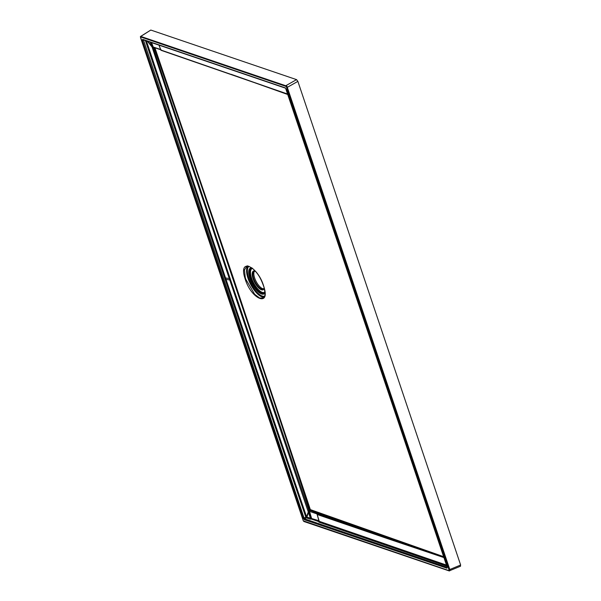 <?xml version="1.0" encoding="UTF-8"?>
<svg xmlns="http://www.w3.org/2000/svg" width="601" height="601" viewBox="0 0 601 601"><rect width="100%" height="100%" fill="white"/><g stroke="black" fill="none" stroke-linecap="round" stroke-linejoin="round"><path stroke-width="0.9" d="M244.697 277.504C238.755 257.844 257.423 265.92 263.523 285.58L264.094 287.436C270.082 306.998 251.466 299.163 245.268 279.382L244.697 277.504L245.261 277.452L245.824 279.285L254.644 294.272L259.7 298.058L263.508 297.878C263.869 296.533 266.198 298.096 264.027 287.361L264.049 287.263M264.094 287.436L264.027 287.361C260.023 275.528 256.604 272.456 252.615 268.489C248.754 266.13 246.846 265.379 246.891 266.228L244.457 269.879L245.261 277.452M263.771 288.803A10.067 3.929 62.3 0 1 254.659 278.015A10.067 3.929 62.3 0 1 254.508 271.164M150.806 30.05L140.401 36.669A0.661 0.563 15.3 0 1 140.634 36.368L286.887 86.123L449.856 569.695L449.533 570.882A0.661 0.563 -71.2 0 1 449.15 570.905L449.15 570.905A0.661 0.563 -71.2 0 1 448.819 570.567L449.015 569.853L460.636 565.008L297.871 81.375L287.488 87.235L286.654 87.393L285.866 86.349A0.661 0.563 -71.2 0 1 286.181 85.492L296.563 79.632L150.806 30.05L141.077 36.135A0.661 0.563 -71.2 0 0 140.762 36.984L140.566 37.698L303.287 520.827L448.819 570.567M449.954 570.657L449.533 570.882L449.954 570.657A0.661 0.563 -164.7 0 1 449.082 570.424M146.389 40.845L225.45 277.67L306.645 517.025L318.988 520.736M446.738 566.112L318.906 522.141L318.868 521.63L311.213 519.031L310.116 519.151A0.661 0.563 108.8 0 0 310.432 518.317L229.837 280.239L151.843 46.36L152.391 46.3L153.165 47.847L230.641 280.089L308.824 510.392L309.538 509.753C258.881 355.131 207.044 201.117 154.051 47.719L152.353 47.997M154.84 47.554L233.383 278.09L310.334 509.603L443.553 556.654M296.563 79.632L297.871 81.375M460.636 565.008L460.306 566.195M443.861 557.563L387.653 538.661A0.661 0.563 -71.1 0 1 387.961 537.835L310.063 510.444L317.456 513.156L317.501 513.69L443.711 557.119M159.047 45.15L160.88 50.026L287.902 94.147M387.653 538.661L317.2 514.509L319.221 521.307L446.378 565.045M151.565 42.603L153.225 47.006L160.873 49.598M317.456 513.156A0.661 0.563 108.7 0 0 317.148 513.96L309.5 511.368L311.528 518.197A0.661 0.563 108.8 0 1 311.213 519.031L308.937 511.406L309.853 510.565L309.335 509.873M288.059 94.605L240.242 77.597M143.369 39.666L304.106 518.137L304.624 518.836L447.136 567.314M310.116 519.151L306.337 517.867L305.819 517.176L306.645 517.025A0.661 0.556 107.2 0 1 306.337 517.867L304.624 518.836A0.661 0.563 -71.2 0 0 304.316 519.692L303.265 518.295L305.819 517.176L225.105 279.262L145.397 40.507M287.977 94.365L232.076 74.637A0.661 0.563 -71 0 1 231.708 74.652L231.708 74.652A0.661 0.563 -71 0 1 231.393 74.329M309.538 509.753L310.334 509.603A0.661 0.541 -76.5 0 1 310.063 510.444L309.538 509.753M317.17 514.238A0.661 0.481 40 0 1 317.238 513.825L317.238 513.825A0.661 0.481 40 0 1 317.501 513.69A0.661 0.563 108.9 0 0 317.2 514.509L317.17 514.298M152.113 47.103L153.954 47.329M160.813 49.845L160.88 50.026A0.661 0.563 109 0 0 161.196 50.349L283.552 92.734M153.803 47.411L153.826 47.802M308.02 510.542L308.824 510.392L308.937 511.406L308.388 511.466M319.199 521.029L319.221 521.307A0.661 0.563 109 0 1 318.906 522.141M306.548 517.934A0.661 0.563 108.8 0 0 306.871 517.108L308.621 512.225L309.184 512.195M305.729 516.92L306.555 516.755L308.426 511.564L308.967 511.504M147.313 41.161L152.083 47.006L152.631 46.968M303.415 520.984L304.046 521.548A0.661 0.563 -71.2 0 1 303.723 521.202M447.121 567.074L446.926 568.2A0.661 0.563 -71.2 0 1 447.159 567.404M286.256 89.076L447.182 567.254M447.347 567.352L285.595 88.204A0.661 0.563 -71.2 0 1 285.272 87.859L286.316 89.256M303.265 518.295L142.399 40.297L143.707 39.936M285.588 88.197L142.985 39.689A0.661 0.563 -71.2 0 1 142.662 39.343L285.272 87.859M319.154 521.307A0.661 0.563 108.8 0 1 318.868 521.63A0.661 0.496 -138 0 0 319.131 521.503L317.11 514.433A0.661 0.661 0 0 1 317.238 513.825L317.245 514.065M248.957 266.326A16.858 6.573 -117.7 0 0 248.769 278.188A16.858 6.573 -117.7 0 0 264.605 296.12M264.237 296.992A17.497 6.821 62.3 0 1 248.01 278.316A17.497 6.821 62.3 0 1 248.033 266.13M252.495 268.384A13.417 5.236 -117.7 0 0 251.601 278.18A13.417 5.236 -117.7 0 0 264.913 292.041M264.545 293.01A14.056 5.484 62.3 0 1 250.842 278.308A14.056 5.484 62.3 0 1 251.481 268.144M264.966 292.942A14.604 5.694 62.3 0 1 257.776 291.462A14.604 5.694 62.3 0 1 249.926 278.556A14.604 5.694 62.3 0 1 251.781 267.828M252.142 268.106L251.316 268.181A14.123 5.507 -117.7 0 0 250.497 278.458A14.123 5.507 -117.7 0 0 264.41 293.123L264.943 292.492M264.252 288.217A10.555 4.117 62.3 0 1 259.264 288.45A10.555 4.117 62.3 0 1 253.059 278.646A10.555 4.117 62.3 0 1 255.275 271.096M255.478 271.336L254.02 271.299A10.067 3.929 -117.7 0 0 253.705 278.511A10.067 3.929 -117.7 0 0 263.381 289.126L264.177 287.917M303.287 520.827L140.401 36.669A0.661 0.563 15.3 0 0 140.499 37.127M286.887 86.123L286.301 86.724M224.624 277.827L230.16 278.654M285.866 86.349L140.762 36.984M449.015 569.853L286.654 87.393M142.399 40.297L142.662 39.343M446.926 568.2L304.316 519.692M230.641 280.089L225.105 279.262M147.718 41.296L151.843 46.36L150.258 42.16M150.911 42.386L152.391 46.3M460.569 566.195L449.15 570.905L304.046 521.548M153.563 47.336L161.188 49.921M161.196 50.349A0.661 0.661 0 0 1 160.798 49.958L158.98 45.128"/></g></svg>
